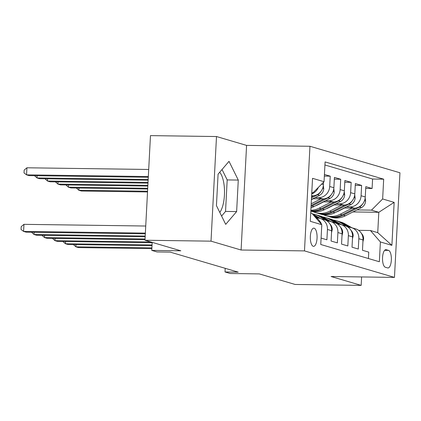<?xml version="1.0" encoding="UTF-8"?>
<svg xmlns="http://www.w3.org/2000/svg" width="421" height="421" viewBox="0 0 421 421"><rect width="100%" height="100%" fill="white"/><g stroke="black" fill="none" stroke-linecap="round" stroke-linejoin="round"><path stroke-width="0.63" d="M219.799 212.426A22.187 8.236 90.8 0 0 224.509 191.834A22.187 8.236 90.8 0 0 219.699 172.242M313.224 246.29A9.104 3.379 90.8 0 0 313.571 246.348A9.104 3.379 90.8 0 0 317.066 237.76A9.104 3.379 90.8 0 0 314.171 228.198A9.104 3.379 90.8 0 0 313.824 228.14A9.104 3.379 90.8 0 0 310.33 236.728A9.104 3.379 90.8 0 0 313.224 246.29M216.499 136.536L150.471 135.62L144.992 240.244L211.016 241.159L241.096 250.016L304.483 250.895L309.967 146.271L246.58 145.398L216.499 136.536L211.016 241.159M304.483 250.895L394.466 277.397L399.95 172.773L309.967 146.271M394.466 277.397L331.08 276.518L361.165 285.38L361.607 276.944M361.165 285.38L295.137 284.464L259.299 273.908L230.25 273.508L225.019 271.966L238.223 272.15L170.21 252.121L157.007 251.937L151.776 250.395L180.825 250.8L144.992 240.244M321.091 238.086L326.901 239.796L327.443 229.471L331.627 230.708A11.378 10.509 -73.6 0 0 324.275 219.646L320.092 218.415A11.378 10.509 106.4 0 1 327.443 229.471M331.627 230.708L331.085 241.028L337.363 242.875L337.905 232.555L342.089 233.787A11.378 10.509 -73.6 0 0 334.742 222.725L330.553 221.493A11.378 10.509 106.4 0 1 337.905 232.555M342.089 233.787L341.552 244.106L347.83 245.959L348.367 235.639L352.556 236.87A11.378 10.509 -73.6 0 0 345.204 225.809L341.021 224.577A11.378 10.509 106.4 0 1 348.367 235.639M352.556 236.87L352.014 247.19L358.292 249.037L358.834 238.718A11.378 10.509 -73.6 0 0 351.482 227.656A11.378 10.509 -73.6 0 0 348.862 227.261L348.151 227.251M344.199 207.995L354.114 208.137A11.378 10.509 -73.6 0 0 365.27 196.97L365.812 186.65L372.09 188.497L365.717 188.408M346.441 206.853L349.925 206.9A11.378 10.509 -73.6 0 0 361.086 195.739L361.623 185.419L355.256 185.329M361.623 185.419L355.345 183.567L354.808 193.892A11.378 10.509 -73.6 0 1 343.652 205.053L333.732 204.916M323.27 201.833L333.185 201.969A11.378 10.509 -73.6 0 0 344.341 190.808L344.883 180.488L351.161 182.335L344.794 182.246M312.808 198.754L322.723 198.891A11.378 10.509 -73.6 0 0 333.879 187.724L334.421 177.404L340.7 179.257L334.327 179.167M324.428 174.462L330.238 176.173L324.338 176.089M320.092 218.415A11.378 10.509 106.4 0 0 317.471 218.015L316.76 218.01M330.553 221.493A11.378 10.509 106.4 0 0 327.933 221.099L327.222 221.088M341.021 224.577A11.378 10.509 106.4 0 0 338.395 224.183L337.689 224.172M388.551 250.39L386.252 249.711A8.82 3.273 90.8 0 0 385.91 249.658A8.82 3.273 90.8 0 0 382.526 257.973A8.82 3.273 90.8 0 0 385.331 267.24L387.63 267.919A8.82 3.273 90.8 0 0 387.967 267.972A8.82 3.273 90.8 0 0 391.356 259.657A8.82 3.273 90.8 0 0 388.551 250.39L384.631 250.332M310.724 212.915L311.824 213.242L321.791 224.698L320.755 244.49L379.353 261.746L380.389 241.954L370.417 230.498L358.613 230.334M321.791 224.698L310.282 221.309L312.535 178.325L324.044 181.714L325.086 161.922L383.678 179.178L382.642 198.975L394.151 202.364L391.898 245.343L380.389 241.954M311.619 195.802L312.261 195.807A11.378 10.509 -73.6 0 0 323.417 184.645L323.544 182.219M315.05 197.607L318.539 197.66L322.723 198.891M325.512 200.691L329.001 200.738L333.185 201.969M317.666 204.695L318.055 204.701M319.907 203.548L320.297 203.554M335.979 203.775L339.463 203.822L343.652 205.053M330.369 206.632L330.759 206.637M328.127 207.774L328.517 207.779M372.09 188.497L372.585 179.025L324.923 164.99M330.238 176.173L329.696 186.492A11.378 10.509 106.4 0 1 318.539 197.66M340.7 179.257L340.157 189.576A11.378 10.509 106.4 0 1 329.001 200.738M351.161 182.335L350.619 192.655A11.378 10.509 106.4 0 1 339.463 203.822M368.417 258.526L368.754 252.121L362.476 250.274L363.018 239.949A11.378 10.509 -73.6 0 0 355.666 228.887L351.482 227.656M370.417 230.498L377.742 232.655L378.805 212.295L371.485 210.137L382.642 198.975M310.803 211.353L311.351 211.358M352.977 211.937L378.805 212.295L394.151 202.364M340.836 209.711L341.226 209.716M356.903 209.937L371.485 210.137M152.197 242.364L151.776 250.395M225.209 268.319L225.019 271.966M311.777 192.865L312.887 192.881L311.793 192.555M372.585 179.025L383.678 179.178M320.602 223.325A11.378 10.509 -73.6 0 0 315.155 217.068M324.044 181.714L312.887 192.881M318.323 187.445A11.378 10.509 106.4 0 1 311.719 193.944M377.742 232.655L391.898 245.343M241.096 250.016L246.58 145.398M216.436 205.632L225.709 224.361L236.634 211.579L238.281 180.072L229.013 161.343L218.089 174.126L216.436 205.632M221.593 216.047L225.54 211.426L227.193 179.92L222.035 169.505M227.193 179.92L238.281 180.072M225.54 211.426L236.634 211.579M362.918 241.833L363.623 239.028A7.536 6.962 -73.6 0 0 361.428 233.402M351.988 227.808L344.962 223.814A21.76 20.097 -73.6 0 0 341.021 222.141L339.031 221.557A21.76 20.097 -73.6 0 0 338.4 221.383M348.499 227.256L339.731 222.272A21.76 20.097 -73.6 0 0 335.79 220.599A21.76 20.097 -73.6 0 0 333.116 220.025M76.017 244.617L75.901 246.817L151.907 247.869M73.38 244.58L75.901 246.817L78.522 247.585L151.87 248.606M350.293 227.387L342.973 223.23A21.76 20.097 -73.6 0 0 339.031 221.557M335.79 220.599L337.779 221.183A21.76 20.097 106.4 0 1 341.715 222.862L349.525 227.293M344.588 208.006L338.779 210.963A18.061 16.682 106.4 0 1 336.49 211.931M352.235 208.111L340.147 214.273A21.76 20.097 106.4 0 1 325.938 215.694A21.76 20.097 106.4 0 1 323.381 214.731M365.191 197.833L365.607 201.138A7.536 6.962 106.4 0 1 361.407 207.637L345.378 215.81A21.76 20.097 106.4 0 1 331.169 217.236L329.185 216.647A21.76 20.097 -73.6 0 0 343.394 215.226L359.423 207.053A7.536 6.962 -73.6 0 0 362.555 204.043M355.461 208.063L342.136 214.857A21.76 20.097 106.4 0 1 327.927 216.278L325.938 215.694M328.559 216.452A21.76 20.097 -73.6 0 0 329.185 216.647M147.56 191.213L78.869 190.266L81.485 191.034L147.518 191.95M78.985 188.061L78.869 190.266L76.343 188.024M352.456 238.754L353.161 235.944A7.536 6.962 -73.6 0 0 350.961 230.324M341.526 224.725L334.495 220.73A21.76 20.097 -73.6 0 0 330.559 219.057L328.569 218.473A21.76 20.097 -73.6 0 0 327.938 218.299M338.037 224.177L329.264 219.194A21.76 20.097 -73.6 0 0 325.328 217.52A21.76 20.097 -73.6 0 0 322.654 216.941M65.555 241.533L65.439 243.738L152.06 244.933M62.918 241.496L65.439 243.738L68.055 244.506L152.023 245.669M339.826 224.304L332.511 220.146A21.76 20.097 -73.6 0 0 328.569 218.473M325.328 217.52L327.317 218.104A21.76 20.097 106.4 0 1 331.253 219.778L339.058 224.214M341.994 235.671L342.694 232.866A7.536 6.962 -73.6 0 0 340.5 227.24M331.059 221.641L324.033 217.652A21.76 20.097 -73.6 0 0 320.097 215.978L318.108 215.394A21.76 20.097 -73.6 0 0 317.476 215.22M327.575 221.093L318.802 216.11A21.76 20.097 -73.6 0 0 314.866 214.436A21.76 20.097 -73.6 0 0 312.387 213.889M55.093 238.454L54.977 240.654L150.892 241.98M52.457 238.418L54.977 240.654L57.593 241.422L152.176 242.733M329.364 221.225L322.044 217.068A21.76 20.097 -73.6 0 0 318.108 215.394M314.866 214.436L316.85 215.02A21.76 20.097 106.4 0 1 320.791 216.694L328.596 221.13M331.527 232.592L332.232 229.782A7.536 6.962 -73.6 0 0 330.038 224.161M320.597 218.562L313.571 214.568A21.76 20.097 -73.6 0 0 312.482 213.994M317.113 218.01L314.866 216.736M44.631 235.371L44.515 237.57L145.056 238.965M41.995 235.334L44.515 237.57L47.131 238.344L145.019 239.696M318.902 218.141L313.335 214.978M313.929 215.663L318.134 218.046M321.665 227.114L321.77 226.703A7.536 6.962 -73.6 0 0 321.739 225.698M321.497 224.356A7.536 6.962 -73.6 0 0 319.576 221.078M34.164 232.292L34.048 234.492L145.208 236.028M31.528 232.255L34.048 234.492L36.669 235.26L145.171 236.765M334.127 204.922L328.317 207.885A18.061 16.682 106.4 0 1 326.022 208.848M341.768 205.027L329.685 211.189A21.76 20.097 106.4 0 1 315.476 212.61A21.76 20.097 106.4 0 1 312.919 211.647M354.729 194.755L355.145 198.054A7.536 6.962 106.4 0 1 350.946 204.553L334.916 212.731A21.76 20.097 106.4 0 1 320.707 214.152L318.718 213.568A21.76 20.097 -73.6 0 0 332.927 212.147L348.956 203.969A7.536 6.962 -73.6 0 0 352.093 200.959M344.999 204.98L331.674 211.774A21.76 20.097 106.4 0 1 317.466 213.2L315.476 212.61M318.097 213.373A21.76 20.097 -73.6 0 0 318.718 213.568M147.713 188.282L68.402 187.182L71.017 187.95L147.676 189.013M68.518 184.982L68.402 187.182L65.881 184.945M323.66 201.838L317.85 204.801A18.061 16.682 106.4 0 1 315.561 205.769M331.306 201.948L319.223 208.111A21.76 20.097 106.4 0 1 310.861 210.279M344.267 191.671L344.683 194.976A7.536 6.962 106.4 0 1 340.484 201.475L324.454 209.647A21.76 20.097 106.4 0 1 310.814 211.226M334.537 201.901L321.212 208.695A21.76 20.097 106.4 0 1 310.835 210.821M310.819 211.047A21.76 20.097 -73.6 0 0 322.465 209.063L338.495 200.891A7.536 6.962 -73.6 0 0 341.626 197.875M147.866 185.345L57.94 184.098L60.556 184.872L147.829 186.082M58.056 181.898L57.94 184.098L55.419 181.861M313.198 198.759L311.419 199.665M320.844 198.865L311.203 203.78M333.806 188.587L334.216 191.892A7.536 6.962 106.4 0 1 330.022 198.391L313.992 206.569A21.76 20.097 106.4 0 1 310.993 207.806M311.061 206.432A21.76 20.097 -73.6 0 0 312.003 205.98L328.033 197.807A7.536 6.962 -73.6 0 0 331.164 194.797M324.07 198.817L311.119 205.422M148.018 182.414L47.478 181.019L50.094 181.788L147.981 183.146M47.594 178.82L47.478 181.019L44.958 178.783M323.339 185.508L323.754 188.813A7.536 6.962 106.4 0 1 319.555 195.312L311.429 199.454M313.608 195.733L311.572 196.775M311.514 197.812L317.571 194.728A7.536 6.962 -73.6 0 0 320.702 191.713M148.176 179.478L37.016 177.936L39.632 178.709L148.134 180.209M37.132 175.736L37.016 177.936L34.49 175.699M145.734 226.024L23.96 224.34L23.587 231.408L145.366 233.097M23.96 224.34L21.197 226.645L21.05 229.471L23.587 231.408L26.202 232.181L145.324 233.829M148.697 169.474L26.923 167.784L26.549 174.857L29.165 175.625L148.292 177.278M148.329 176.541L26.549 174.857L24.013 172.92L24.16 170.089L26.923 167.784M311.629 195.623L312.261 195.807M349.925 206.9L354.114 208.137M361.086 195.739L365.27 196.97M321.644 184.124L323.417 184.645M329.696 186.492L333.879 187.724M340.157 189.576L344.341 190.808M350.619 192.655L354.808 193.892M358.834 238.718L363.018 239.949M385.573 249.7L386.252 249.711M363.028 238.996L363.591 239.16M342.973 223.23L344.962 223.814M339.731 222.272L341.715 222.862M365.591 200.991L364.491 200.664M342.136 214.857L340.147 214.273M345.378 215.81L343.394 215.226M361.407 207.637L359.423 207.053M352.566 235.913L353.124 236.081M332.511 220.146L334.495 220.73M329.264 219.194L331.253 219.778M342.105 232.834L342.662 232.997M322.044 217.068L324.033 217.652M318.802 216.11L320.791 216.694M331.637 229.75L332.201 229.919M312.777 214.336L313.571 214.568M355.129 197.907L354.029 197.586M331.674 211.774L329.685 211.189M334.916 212.731L332.927 212.147M350.946 204.553L348.956 203.969M344.662 194.823L343.568 194.502M321.212 208.695L319.223 208.111M324.454 209.647L322.465 209.063M340.484 201.475L338.495 200.891M334.2 191.744L333.106 191.418M313.992 206.569L312.003 205.98M330.022 198.391L328.033 197.807M323.738 188.661L322.639 188.34M319.555 195.312L317.571 194.728"/></g></svg>
